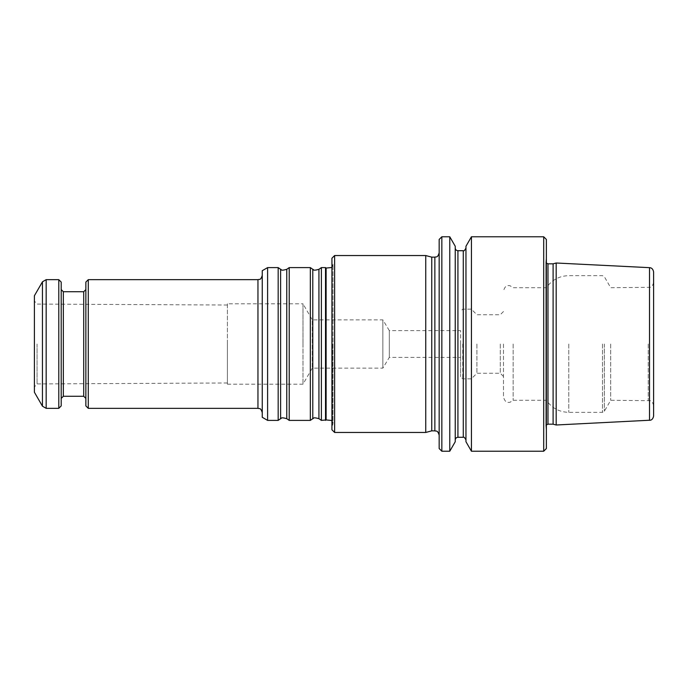 <?xml version="1.0" encoding="UTF-8"?>
<svg xmlns="http://www.w3.org/2000/svg" width="688" height="688" viewBox="0 0 688 688"><rect width="100%" height="100%" fill="white"/><g stroke="black" fill="none" stroke-linecap="round" stroke-linejoin="round"><path stroke-width="0.52" stroke-dasharray="3.44 2.58" d="M334.617 255.54L334.617 432.46M425.752 432.46L425.752 255.54M88.279 408.337L88.279 279.663M325.519 267.606L325.519 420.394M331.934 258.224L331.934 429.776M227.401 303.795L227.401 384.205L227.401 303.795L302.987 303.795L302.987 344L302.987 303.795L312.275 319.877L312.275 368.123L312.275 319.877L382.863 319.877L382.863 368.123L382.863 319.877L389.313 330.601L389.313 357.399L389.313 330.601L460.599 330.601L460.599 357.399L460.599 330.601M460.599 344L460.599 376.706L460.599 344M471.323 344L471.323 378.847L471.323 344M476.904 344L476.904 373.266L476.904 344M500.271 344L500.271 373.266L500.271 344M503.487 344L503.487 397.071L503.487 344M513.145 344L513.145 400.287L513.145 344M546.375 344L546.375 430.284L546.375 344M610.695 344L610.695 400.287L610.695 344M653.6 344L653.6 405.653L653.6 344M653.6 416.051L653.6 271.949M556.179 263.005L556.179 424.995M553.1 424.169L553.1 263.831M546.375 448.542L546.375 239.458M543.701 451.225L543.701 236.775M471.435 451.225L471.435 236.775M465.965 441.739L465.965 246.261M465.965 344L465.965 439.959L465.965 344M455.241 344L455.241 439.959L455.241 344M455.241 441.739L455.241 246.261M449.771 451.225L449.771 236.775M441.842 451.225L441.842 236.775M439.159 448.542L439.159 239.458M439.159 344L439.159 435.134L439.159 344M37.057 344L37.057 383.93L37.057 344M34.4 344L34.4 386.983L34.4 344M302.987 344L302.987 384.205L302.987 344M227.401 344L227.401 382.975L227.401 344M85.862 405.92L85.862 282.08M58.79 279.663L58.79 408.337M61.206 282.08L61.206 405.92M61.206 344L61.206 398.412L61.206 344M85.862 344L85.862 398.412L85.862 344M34.4 392.246L34.4 295.754M262.248 417.298L262.248 270.702M267.606 420.394L267.606 267.606M278.167 420.394L278.167 267.606M321.373 420.394L321.373 267.606M310.34 420.394L310.34 267.606M289.209 420.394L289.209 267.606M262.248 344L262.248 412.619L262.248 344M431.754 430.851L431.754 257.149M257.957 408.337L257.957 279.663M326.112 419.938L326.112 268.062M332.811 344L332.811 424.634L332.811 344M462.749 344L462.749 378.847L462.749 344M568.77 344L568.77 412.353L568.77 344M602.499 344L602.499 412.353L602.499 344M604.356 344L604.356 411.278L604.356 344M648.242 344L648.242 400.287L648.242 344M649.524 420.334L649.524 267.666M547.983 424.169L547.983 263.831M545.868 344L545.868 426.612L545.868 344M463.282 437.284L463.282 250.716M457.924 437.284L457.924 250.716M42.45 281.813L42.45 406.187M46.165 279.663L46.165 408.337M63.348 291.729L63.348 396.271M83.721 396.271L83.721 291.729M280.609 418.682L280.609 269.318M286.767 418.682L286.767 269.318M318.931 418.682L318.931 269.318M312.782 418.682L312.782 269.318M434.868 257.149L434.868 430.851M331.934 267.494L333.009 264.656L331.934 260.597M331.934 420.506L333.009 423.344L333.009 264.656L333.009 423.344L331.934 427.403M227.401 384.205L302.987 384.205L312.275 368.123L382.863 368.123L389.313 357.399L460.599 357.399M503.487 376.482L500.271 373.266L476.904 373.266L471.323 378.847L462.749 378.847L460.599 376.706M503.487 311.518L500.271 314.734L476.904 314.734L471.323 309.153L462.749 309.153L460.599 311.294M653.6 405.653C652.353 400.33 650.177 400.941 650.255 400.683L610.695 400.287L604.356 411.278L602.499 412.353L568.77 412.353C559.284 412.086 551.819 408.07 546.375 400.287L513.145 400.287L509.928 402.325C508.466 402.153 505.594 403.985 503.487 397.071M653.6 282.347C652.353 287.67 650.177 287.059 650.255 287.317L610.695 287.713L604.356 276.722L602.499 275.647L568.77 275.647C559.284 275.914 551.819 279.93 546.375 287.713L513.145 287.713L509.928 285.675C508.466 285.847 505.594 284.015 503.487 290.929M546.375 430.284L545.842 426.319L545.842 261.681L545.842 426.319L546.375 424.9M546.375 257.716L545.842 261.681L546.375 263.1M227.401 382.975L37.057 383.93L34.4 386.983M227.401 305.025L37.057 304.07L34.4 301.017"/><path stroke-width="1.03" d="M334.617 344L334.617 255.54L425.752 255.54L425.752 432.46L334.617 432.46L334.617 344M88.279 408.337L85.862 405.92L85.862 282.08L88.279 279.663L88.279 408.337L257.957 408.337C259.342 409.033 260.58 407.184 262.248 412.619M325.519 420.394L325.519 267.606L326.112 268.062L326.112 419.938L321.373 420.394L321.373 267.606L325.519 267.606M334.617 432.46L331.934 429.776L331.934 258.224L334.617 255.54M649.524 267.666L650.392 267.804C650.1 267.744 652.86 267.838 653.6 271.949L653.6 416.051C652.86 420.162 650.1 420.256 650.392 420.196L556.179 424.995L556.179 263.005L649.524 267.666L649.524 420.334M553.1 424.169L547.983 424.169L547.983 263.831L553.1 263.831L553.1 424.169L556.179 424.995M546.375 344L546.375 448.542L543.701 451.225L543.701 236.775L546.375 239.458L546.375 344M471.435 451.225L465.965 441.739L465.965 246.261L471.435 236.775L471.435 451.225L543.701 451.225M455.241 344L455.241 441.739L449.771 451.225L449.771 236.775L455.241 246.261L455.241 344M441.842 451.225L439.159 448.542L439.159 239.458L441.842 236.775L441.842 451.225L449.771 451.225M58.79 408.337L58.79 279.663L61.206 282.08L61.206 405.92L58.79 408.337L46.165 408.337L46.165 279.663L58.79 279.663M42.45 281.813L34.4 295.754L34.4 392.246L42.45 406.187L42.45 281.813L46.165 279.663M267.606 267.606L262.248 270.702L262.248 417.298L267.606 420.394L278.167 420.394L278.167 267.606L267.606 267.606L267.606 420.394M312.782 418.682L312.782 269.318L310.34 267.606L310.34 420.394L312.782 418.682C314.02 418.846 311.896 416.696 318.931 418.682L321.373 420.394M278.167 420.394L280.609 418.682L280.609 269.318C281.856 269.154 279.732 271.304 286.767 269.318L289.209 267.606L289.209 420.394L310.34 420.394M434.868 257.149L431.754 257.149L431.754 430.851L434.868 430.851L434.868 257.149C436.14 256.521 437.499 258.267 439.159 252.866M88.279 279.663L257.957 279.663L257.957 408.337M463.282 437.284L457.924 437.284L457.924 250.716L463.282 250.716L463.282 437.284C463.841 436.699 464.735 437.594 465.965 439.959M61.206 398.412L63.348 396.271L63.348 291.729L61.206 289.588M63.348 291.729L83.721 291.729L83.721 396.271L85.862 398.412M286.767 269.318L286.767 418.682L289.209 420.394M312.782 269.318C314.02 269.154 311.896 271.304 318.931 269.318L318.931 418.682M326.112 268.062L331.934 267.494M326.112 419.938L331.934 420.506M553.1 263.831L556.179 263.005M547.983 424.169L546.375 424.9M547.983 263.831L546.375 263.1M471.435 236.775L543.701 236.775M463.282 250.716C463.841 251.301 464.735 250.406 465.965 248.041M457.924 437.284C456.29 437.439 455.404 438.333 455.241 439.959M457.924 250.716C456.29 250.561 455.404 249.667 455.241 248.041M441.842 236.775L449.771 236.775M42.45 406.187L46.165 408.337M83.721 291.729L85.862 289.588M63.348 396.271L83.721 396.271M280.609 269.318L278.167 267.606M280.609 418.682C281.856 418.846 279.732 416.696 286.767 418.682M318.931 269.318L321.373 267.606M289.209 267.606L310.34 267.606M257.957 279.663C259.342 278.967 260.58 280.816 262.248 275.381M431.754 257.149L425.752 255.54M431.754 430.851L425.752 432.46M434.868 430.851C436.14 431.479 437.499 429.733 439.159 435.134"/></g></svg>
